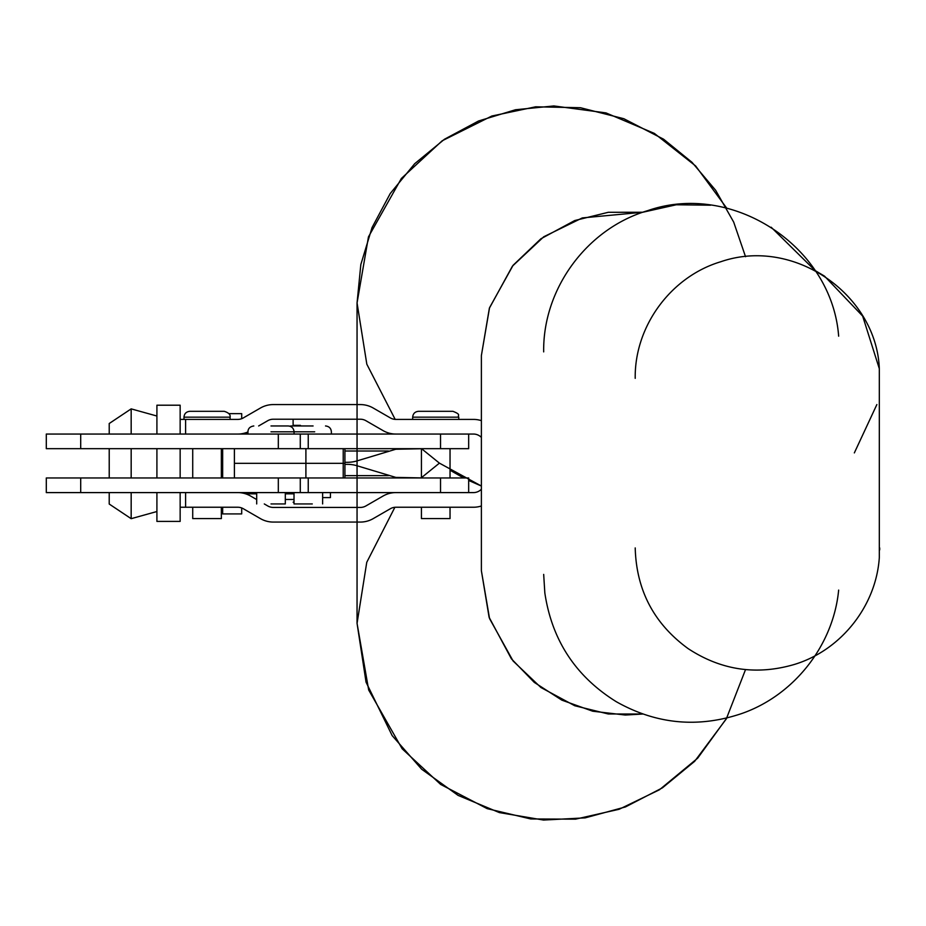 <?xml version="1.0" encoding="UTF-8"?>
<svg xmlns="http://www.w3.org/2000/svg" width="926" height="926" viewBox="0 0 926 926"><rect width="100%" height="100%" fill="white"/><g stroke="black" fill="none" stroke-linecap="round" stroke-linejoin="round"><path stroke-width="1.39" d="M418.795 411.318L452.93 411.318L418.795 411.318M421.643 518.583L450.036 518.583L421.643 518.583M710.612 205.202L676.293 204.773L642.794 212.251L582.304 217.923L543.759 236.767L512.448 266.121L489.368 308.219L481.381 355.561L481.381 505.99A25.615 25.615 0 0 1 473.464 507.24L395.877 507.24A10.985 10.985 0 0 0 390.39 508.71L373.201 518.629A25.615 25.615 0 0 1 360.399 522.067L273.251 522.067A25.615 25.615 0 0 1 260.449 518.629L243.272 508.71A10.985 10.985 0 0 0 237.774 507.24L180.153 507.24L185.605 507.24L185.605 492.597M264.292 503.941L267.764 505.955A10.985 10.985 0 0 0 273.251 507.425L360.399 507.425A10.985 10.985 0 0 0 365.886 505.955L383.063 496.035A25.615 25.615 0 0 1 395.877 492.597L473.464 492.597A10.985 10.985 0 0 0 481.381 489.229L481.381 437.419A10.985 10.985 0 0 0 473.464 434.051L395.877 434.051A25.615 25.615 0 0 1 383.063 430.613L365.886 420.693A10.985 10.985 0 0 0 360.399 419.223L273.251 419.223A10.985 10.985 0 0 0 267.764 420.693L258.655 425.96M237.774 492.597A25.615 25.615 0 0 1 250.587 496.035L256.699 499.565M189.83 411.318L224.231 411.318L189.83 411.318C186.242 411.7 184.297 413.644 183.973 417.175L230.088 417.175L183.973 417.175L183.973 419.409L180.153 419.409L237.774 419.409A10.985 10.985 0 0 0 243.272 417.939L260.449 408.019A25.615 25.615 0 0 1 273.251 404.581L360.399 404.581A25.615 25.615 0 0 1 373.201 408.019L390.39 417.939A10.985 10.985 0 0 0 395.877 419.409L473.464 419.409A25.615 25.615 0 0 1 481.381 420.659L481.381 355.561L489.541 307.721L513.108 265.276L540.923 238.769L574.745 220.538L608.278 212.297L642.794 212.251M185.605 419.409L185.605 434.051M247.948 431.944A25.615 25.615 0 0 1 237.774 434.051M344.923 462.305L347.285 462.305A21.958 13.52 -179.9 0 0 357.262 460.824L395.796 449.237L421.423 448.74M450.464 448.682L468.672 448.682L440.533 448.682L440.533 434.051L46.3 434.051L46.3 448.682L80.701 448.682L80.701 434.051M440.533 448.682L308.242 448.682L308.242 434.051M344.923 464.343L347.285 464.343A21.958 13.52 179.9 0 1 357.262 465.824L395.796 477.411L421.423 477.909M450.464 477.966L468.672 477.966L440.533 477.966L440.533 492.597L300.279 492.597L300.279 477.966L46.3 477.966L46.3 492.597L80.701 492.597L80.701 477.966M440.533 477.966L308.242 477.966L308.242 492.597M80.701 448.682L300.279 448.682L300.279 434.051M300.279 492.597L80.701 492.597M109.21 423.518L109.222 434.051L109.21 423.518L131.168 408.875L131.179 434.051M109.222 448.682L109.222 477.966L109.21 448.682M109.222 492.597L109.21 504.033L109.21 492.597M131.179 448.682L131.179 477.966M131.179 492.597L131.168 518.676L131.168 492.597M131.168 477.966L131.168 448.682M131.168 434.051L131.168 408.875L156.911 416.029M192.967 518.583L221.349 518.583L192.967 518.583M157.119 405.206L180.153 405.206L157.119 405.206M157.119 521.407L180.153 521.407L157.119 521.407M344.923 477.966L344.923 463.324L343.222 463.324L343.222 448.682L234.405 448.682L234.382 467.699L234.394 463.324L343.222 463.324L343.222 477.966L234.405 477.966L234.382 448.682L234.394 463.324L344.923 463.324L344.923 448.682M222.668 513.918L222.668 507.24L222.668 513.918L241.698 513.918L241.698 507.969M241.698 418.679L241.698 413.644L228.907 413.644M222.668 477.966L222.668 448.682L222.668 477.966M294.017 502.205L293.114 502.205L294.017 502.193M300.441 425.358L300.441 425.96L300.429 425.358L293.114 425.358L293.114 419.223L293.114 425.358M294.017 499.473L285.312 499.473M313.081 425.96L291.123 425.96L313.081 425.96M312.282 503.941L294.017 503.941L312.282 503.941M271.005 425.96L288.206 425.96L271.005 425.96M271.005 503.941L285.312 503.941L271.005 503.941M330.443 492.597L330.443 497.586L322.63 497.586M413.019 417.175L458.787 417.175L413.019 417.175M388.411 451.008L344.923 451.008M388.411 475.64L344.923 475.64M278.321 448.682L278.321 434.051M278.321 492.597L278.321 477.966M294.017 493.836L285.312 493.836M256.699 493.836L245.633 493.836M305.904 448.682L305.904 477.966M247.948 432.812L245.633 432.812M314.701 431.817L294.063 431.817L314.701 431.817M271.005 431.817L294.063 431.817L271.005 431.817M412.672 419.409L412.672 417.175C413.019 413.621 414.975 411.665 418.529 411.318M458.787 419.409L458.787 417.175C457.131 415.114 461.831 414.813 452.93 411.318M421.423 448.682L421.423 477.966M421.423 507.24L421.423 518.583M450.036 448.682L450.036 477.966M450.036 507.24L450.036 518.583M468.672 448.682L468.672 434.051M468.672 492.597L468.672 477.966M109.21 504.033L131.168 518.676L156.911 511.522M230.088 419.409L230.088 417.175C230.632 414.674 228.687 412.718 224.231 411.318M192.724 448.682L192.724 477.966M192.724 507.24L192.724 518.583M221.349 448.682L221.349 477.966M221.349 507.24L221.349 518.583M180.153 521.407L180.153 492.597M180.153 477.966L180.153 448.682M180.153 434.051L180.153 405.206M156.911 521.407L156.911 492.597M156.911 477.966L156.911 448.682M156.911 434.051L156.911 405.206M331.381 434.051L331.381 431.817C331.068 428.287 329.112 426.342 325.524 425.96M289.664 426.145L291.123 425.96M294.017 492.597L294.017 503.941M322.63 492.597L322.63 503.941M294.063 434.051L294.063 431.817C293.716 428.252 291.759 426.307 288.206 425.96M247.948 434.051L247.948 431.817C248.041 428.518 249.997 426.573 253.805 425.96M256.699 492.597L256.699 503.941M285.312 492.597L285.312 503.941M481.381 570.717L489.102 617.272L511.418 658.849L534.267 682.381L561.851 700.137L592.721 711.214L625.293 715.034L642.794 714.027L608.278 713.981L574.745 705.739L540.923 687.509L513.108 661.002L489.541 618.568L481.381 570.717M543.678 574.398L544.835 592.918C551.884 640.19 575.706 676.455 616.276 701.7C656.314 724.294 698.111 728.253 741.668 713.564C794.08 695.345 833.365 645.318 838.655 590.093M838.655 336.184C831.884 245.899 731.841 181.114 647.598 210.677C587.038 228.525 542.717 288.762 543.678 351.88M635.213 378.352C634.426 326.299 670.887 276.619 720.764 261.745C794.126 236.419 876.575 294.885 879.318 368.698L879.318 557.579C876.1 606.032 841.016 650.237 794.566 664.393C756.669 675.54 721.204 670.297 688.168 648.64C653.987 623.754 636.336 590.186 635.213 547.926M745.534 256.699L733.681 222.078L715.636 190.258L692 162.316L663.618 139.224L623.823 118.713L580.428 107.717L535.668 106.803L491.856 116.016L442.177 140.787L401.386 178.44L368.467 236.859L357.054 302.929L366.823 364.196L395.17 419.385L366.823 364.196L357.054 302.929L357.054 623.348L366.754 562.313L394.881 507.286L366.754 562.313L357.054 623.348L366.048 682.161L392.173 735.614L421.712 769.263L458.069 795.376L499.392 812.6L543.539 820.054L585.174 817.866L625.42 806.951L662.46 787.818L694.65 761.322L726.308 718.9L745.534 669.591M421.423 477.7L439.422 463.139L481.381 486.034L468.672 480.455M439.422 463.139L421.527 448.682M726.771 208.223L695.6 165.928L654.381 133.413L605.963 112.903L553.887 105.946L515.504 109.743L478.545 120.993L444.503 139.213L414.698 163.694L390.24 193.522L372.044 227.576L360.827 264.547L357.054 302.929L357.054 623.348L357.054 522.067L357.054 623.348L368.675 689.997L402.162 748.798L440.649 784.426L487.169 808.641L530.737 818.954L575.509 819.163L619.17 809.266L659.462 789.762L697.672 758.174L726.783 718.055M357.054 419.223L357.054 434.051L357.054 419.223M357.054 460.882L357.054 465.766L357.054 460.882M357.054 492.597L357.054 507.425L357.054 492.597M481.381 463.139L481.381 489.229M481.381 505.99L481.381 570.52M879.318 368.698L862.65 316.079L824.522 276.145L815.135 270.577L771.161 227.217M879.688 549.905L879.7 547.926M876.864 404.558L854.339 452.907M450.036 470.223L463.66 477.966"/></g></svg>
